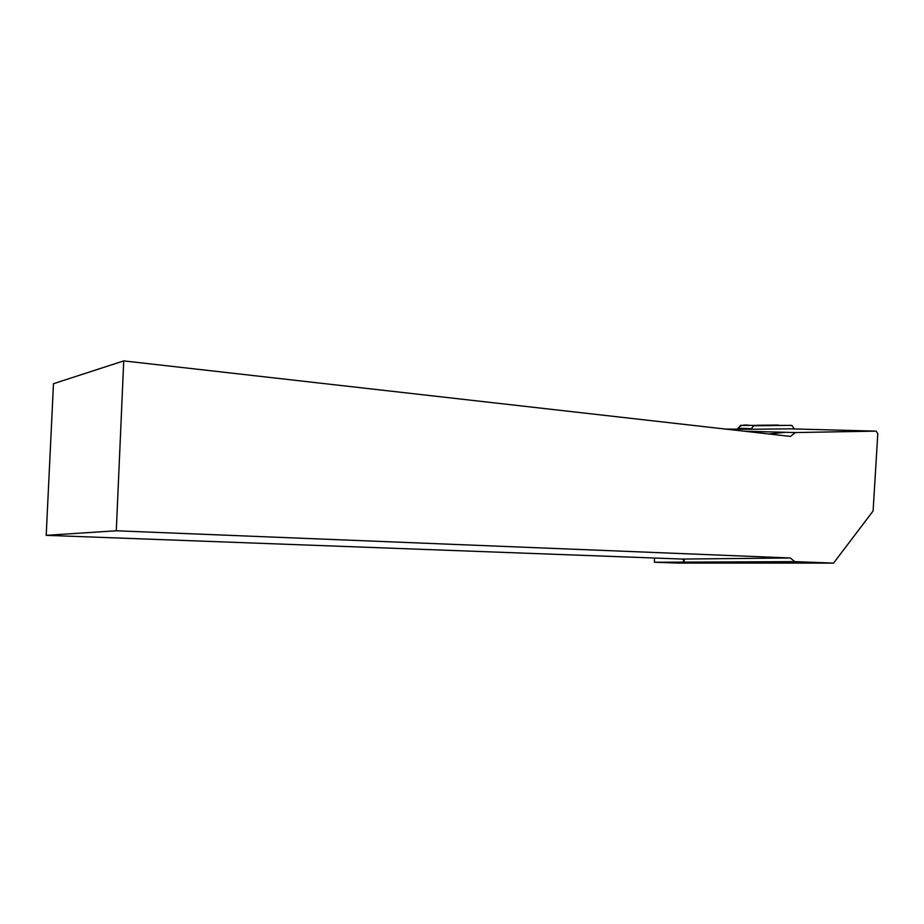 <?xml version="1.0" encoding="UTF-8"?>
<svg xmlns="http://www.w3.org/2000/svg" width="924" height="924" viewBox="0 0 924 924"><rect width="100%" height="100%" fill="white"/><g stroke="black" fill="none" stroke-linecap="round" stroke-linejoin="round"><path stroke-width="1.39" d="M794.374 428.967L791.799 425.387L753.753 425.745L750.946 429.279L725.721 429.094M778.389 425.075L757.495 425.259C751.189 426.888 741.729 421.852 737.699 428.955L740.482 425.421L791.799 425.387M744.513 431.219L795.391 432.559L876.183 431.127L789.801 428.84L750.946 429.279M876.183 431.127L877.8 433.783L873.099 510.995L833.564 563.109L794.802 561.63L654.411 562.254L654.458 558.015M833.564 563.109L677.973 563.086L654.411 562.254M795.391 432.559L790.482 436.428L123.735 360.891L53.477 383.691L46.2 535.331L682.536 559.066L790.286 557.981L116.285 530.78L123.735 360.891M790.286 557.981L794.802 561.63M116.285 530.78L46.2 535.331M684.153 561.769L684.291 560.348L682.536 559.066M751.039 428.644L737.791 428.286M768.941 433.98L785.527 432.293M683.483 561.792L683.506 559.297"/></g></svg>
